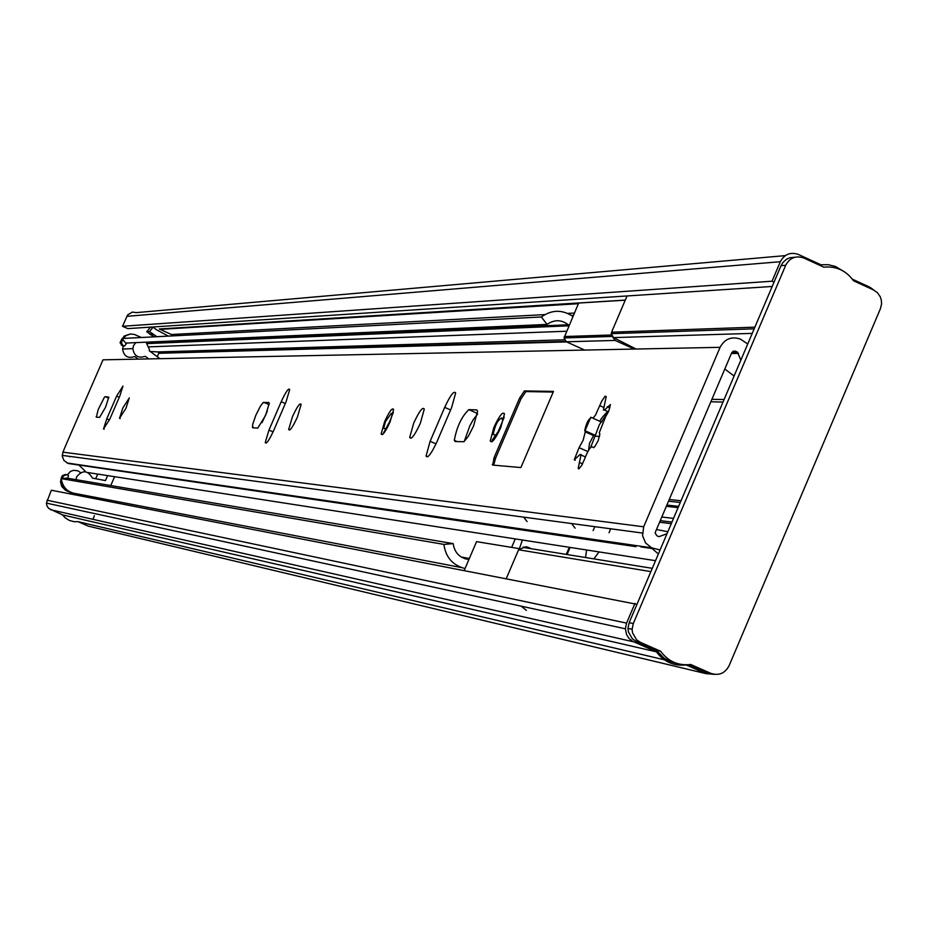 <?xml version="1.0" encoding="UTF-8"?>
<svg xmlns="http://www.w3.org/2000/svg" width="928" height="928" viewBox="0 0 928 928"><rect width="100%" height="100%" fill="white"/><g stroke="black" fill="none" stroke-linecap="round" stroke-linejoin="round"><path stroke-width="1.39" d="M93.02 518.903L94.401 515.701M101.256 499.902L101.825 498.591M164.859 353.116L165.474 351.7M175.81 342.386L176.482 340.831M105.05 499.206L104.47 500.528M107.08 501.039L107.648 499.705M83.822 511.235L84.924 511.583M87.452 512.128L86.339 511.78M154.083 336.852L146.74 331.748L149.501 331.574L153.19 327.085L156.24 329.626L168.386 336.122M149.501 331.574L156.867 336.702M168.826 342.687L165.718 341.307M162.887 341.434L165.984 342.803M172.202 335.924L171.355 334.521L159.338 328.976L625.298 300.08M636.968 604.325L51.342 490.228L46.4 503.104L47.003 506.027L48.732 508.463L62.547 514.912L65.088 517.743L69.356 520.457L74.24 521.722L78.033 521.652L88.322 526.13L705.883 673.612L714.444 674.354M634.938 603.42L626.562 623.106L625.391 628.79L626.539 634.543L629.045 638.464L632.664 641.329L656.421 651.839C663.938 661.873 673.844 666.234 686.14 664.924L705.883 673.612M873.99 290.174L869.78 287.158L852.414 279.2M844.747 271.997L835.293 266.394L828.182 264.7L820.897 264.77L798.44 254.469C790.482 251.766 784.45 254.179 780.332 261.708L772.038 281.207L774.045 282.135M772.038 281.207L122.508 326.273L127.762 328.616L772.212 286.462M785.274 255.629L136.277 312.62L132.333 312.086L127.623 314.928L122.508 326.273M656.421 651.839L62.547 514.912M664.32 659.785L78.033 521.652M146.74 331.748L150.417 327.271L153.19 327.085M593.108 530.584L594.848 526.675M610.392 529.482L609.035 532.776M590.8 417.206L584.884 431.056M599.616 436.438L594.952 436.183M689.144 664.692L706.44 672.301L710.813 673.334C718.84 675.932 724.93 673.415 729.06 665.794L880.44 308.641L881.565 303.966L881.356 300.243L880.22 296.693L877.401 292.668L873.422 289.896L853.551 280.801C846.081 270.512 836.163 265.976 823.797 267.16L803.845 258.03C795.876 255.316 789.821 257.729 785.691 265.292L633.279 623.57L632.107 629.254L632.513 632.792L636.585 639.81L640.436 642.362L660.62 651.236L656.398 650.273L663.891 657.998L670.12 661.49L676.976 663.439M794.797 257.265L789.972 257.706L786.619 259.179L782.954 262.45L781.051 265.663L629.149 622.688L627.978 628.36L628.395 631.887L632.444 638.882L636.283 641.422L656.398 650.273M521.176 606.17L526.42 610.38M506.317 578.48L518.59 549.77L523.798 547.52L652.28 568.342M570.117 547.427L567.078 554.538M678.113 507.616L666.35 506.328M752.248 333.372L613.501 337.606L611.239 333.674L611.575 332.189L627.061 295.951M613.501 337.606L636.074 349.032M599.059 551.916L593.885 558.876M585.556 557.531L586.612 549.979M660.62 651.236C668.195 661.467 678.229 665.875 690.722 664.494L710.813 673.334M464.278 570.326L476.551 541.639L519.309 548.645M584.71 350.076L566.335 341.794L564.015 337.954L578.666 303.05L625.263 300.162M623.488 333.268L623.396 332.143M612.747 337.108L615.136 340.425L634.288 349.067M524.239 517.894L524.738 518.532M524.749 518.555L527.058 521.559M572.17 524.343L575.116 528.171M522.406 540.015L519.448 548.494M569.293 547.288L566.254 554.399M531.257 548.726L526.953 546.824L522.928 547.288M61.26 478.616L67.048 478.14L453.177 543.611L443.909 544.4L61.26 478.616C62.698 487.664 67.941 492.733 76.966 493.824L461.32 567.542M443.909 544.4C445.672 557.287 452.713 565.338 465.032 568.551M453.177 543.611C454.592 552.868 459.836 558.169 468.907 559.514M511.653 547.392L515.284 538.901M572.947 316.425C562.287 309.418 551.754 309.592 541.349 316.982L547.056 324.417L125.651 343.082L122.067 338.488L541.349 316.982M569.096 325.415C561.985 319.557 554.642 319.22 547.056 324.417M147.61 343.58L146.937 342.954L568.4 324.777M564.363 339.81L157.76 351.932L150.232 351.468M164.639 353.116L164.546 351.724M157.296 356.723L158.874 352.953L158.004 351.921M107.602 475.6L105.444 480.588L92.417 478.106C87.835 470.229 82.592 469.765 76.688 476.737L75.992 479.66M67.361 474.904L70.284 471.552L73.382 470.322L77.778 470.774L80.562 472.596M126.788 343.035L124.607 345.993L121.51 345.262L120.269 342.061L124.178 336.052L130.164 334.045M159.918 358.684L149.269 350.761L149.443 349.438L145.963 342.177M135.755 342.629L133.551 345.634L132.866 348.638C134.073 355.992 138.191 358.544 145.232 356.306L148.724 358.904M67.79 478.268L68.463 475.38L66.688 474.614L63.498 475.878L62.362 478.523M76.351 495.076L65.575 490.344L61.654 486.388L60.506 481.713L61.318 477.897L62.292 475.67L65.517 474.417M101.14 498.452L100.56 499.774M138.214 359.124L134.78 356.561C127.844 358.765 123.784 356.248 122.6 349.009L123.273 346.04L124.607 345.993M110.757 485.553L114.596 476.69M95.688 478.732L97.707 474.069M77.592 495.32L66.306 490.692M123.273 346.04L121.51 345.262M154.442 343.29L151.403 341.945M141.392 337.502L134.351 334.44L130.512 333.999L125.976 335.634L123.285 338.43M122.751 339.37L121.406 342.884L122.844 345.204M61.735 481.493L63.278 487.304L67.524 490.924M588.549 450.289L589.512 443.259L593.514 435.626L595.509 434.907L599.314 424.804L608.385 411.788M590.602 447.447L595.509 434.907M583.086 440.394L579.06 447.656L574.246 459.824L579.965 454.546L581.09 454.534L578.214 468.234L578.701 468.872L581.601 465.67L584.547 459.116C588.213 449.744 590.974 445.765 592.818 447.168L593.618 447.679L594.802 446.612L598.166 440.696L599.871 434.049L599.268 432.773L605.566 416.811L608.722 411.15L610.415 404.562L604.557 410.002L603.409 410.037L606.228 396.534L605.172 396.163L601.831 400.977L595.451 415.176L593.166 417.971L591.67 417.646C588.758 418.366 586.438 422.681 584.721 430.604L585.301 431.856L583.086 440.394M601.959 421.927L601.135 421.88C598.699 422.089 600.462 419.062 606.425 412.774L607.736 411.498M493.951 427.228L490.251 440.928C491.828 443.619 495.332 439.164 500.772 427.588L504.472 413.876C502.872 411.232 499.368 415.686 493.951 427.228M384.644 421.579L381.13 433.956C382.371 436.09 385.364 432.054 390.108 421.857L393.623 409.468C392.358 407.369 389.366 411.406 384.644 421.579M413.726 423.075L409.712 437.413C411.208 439.976 414.723 435.313 420.28 423.423L424.282 409.086C422.774 406.557 419.247 411.232 413.726 423.075M473.5 426.172L477.618 411.127L476.737 409.909L468.826 409.631C461.634 416.556 456.796 426.787 454.314 440.324L455.138 441.531L463.942 441.716L468.396 436.183L473.5 426.172M265.594 415.419L269.259 403.193L268.807 402.474L263.181 402.532L260.408 406.139L255.757 415.431L252.625 424.479L252.752 427.785L257.74 428.121L265.594 415.419M292.401 416.811L288.654 429.478C289.78 431.392 292.691 427.251 297.401 417.066L301.148 404.399C300.011 402.508 297.099 406.65 292.401 416.811M122.809 408.03L119.526 418.308L125.999 408.204L129.282 397.926L122.809 408.03M105.583 407.148L108.796 397.161L105.27 396.627L104.307 397.451L98.194 409.573L96.361 417.171L99.598 417.391L105.583 407.148M655.539 560.686L88.056 472.572M78.439 464.65L85.214 471.169M658.393 553.97L652.071 548.529M635.924 546.65L68.266 463.501L63.951 460.508L62.257 456.077L62.93 452.18L66.654 443.282L103.02 359.832L720.093 347.327L643.684 526.791L642.547 535.7L645.598 542.973L651.676 547.833L660.086 549.991M747.736 343.986L740.498 339.138C731.531 336.122 724.733 338.848 720.093 347.327M464.22 441.508L469.812 425.906L473.326 419.491L477.375 414.445M262.044 422.669L267.31 411.139M740.846 360.157L737.493 352.141L735.37 351.178L731.774 352.617L655.423 532.011L655.191 533.101L656.827 535.723L658.961 536.674L667 533.728M492.675 465.079L520.898 467.561L553.482 391.407L524.424 390.932L519.494 398.298L494.137 457.516L492.675 465.079M444.698 407.357L430.14 441.264L426.068 455.973C427.622 458.687 431.265 453.943 436.972 441.728L451.611 407.601L455.66 392.996C454.047 390.363 450.393 395.154 444.698 407.357L450.59 409.99M281.196 401.743L268.969 430.082L265.246 442.552C266.313 444.396 269.143 440.348 273.737 430.406L286.021 401.917L289.722 389.528C288.62 387.742 285.778 391.813 281.196 401.743L285.314 403.576M109.829 419.038L119.747 396.198L122.972 386.118L116.626 396.094L106.766 418.83L103.518 428.968L109.829 419.038M69.264 456.321L69.844 456.796M724.803 369.008L734.106 376.014M653.811 548.773L640.888 546.894M667.847 531.744L656.49 529.494M553.216 392.045L525.874 391.581L520.944 398.947L495.587 458.165L493.719 465.172M153.375 334.695L150.591 334.846M578.388 303.7L159.79 329.394M574.397 313.038L567.75 313.397M544.806 314.615L171.355 334.521M780.332 261.708L126.823 316.332M633.696 641.84L50.727 509.762M626.562 623.106L47.003 500.215M149.628 334.173L152.412 334.01M671.28 523.67L659.576 522.232M673.531 518.392L661.803 517M650.888 571.602L518.59 549.77M611.575 332.189L754.893 327.155M785.691 265.292L781.051 265.663M633.279 623.57L629.149 622.688M640.436 642.362L636.283 641.422M711.904 399.307L724.095 399.55M678.646 506.352L666.884 505.087M723.028 402.056L710.848 401.778M669.25 499.519L681.036 500.737M611.39 334.996L564.34 336.539M615.136 340.425L566.335 341.794M468.93 559.445L464.742 558.679M469.348 558.494L461.204 557.009M568.934 325.809L147.482 343.58M566.614 331.226L149.176 346.852M566.602 341.91L158.792 353.278M63.498 475.878L62.292 475.67M61.318 477.897L62.536 478.106M120.269 342.061L121.603 342.003M122.566 339.776L121.232 339.845M587.818 451.565L579.06 447.656M609.905 407.879L607.283 406.696M599.998 421.37L592.876 418.18M643.684 526.791L62.93 452.18M735.37 351.178L733.097 351.213M737.493 352.141L731.983 352.222M651.676 547.833L67.152 463.014M633.395 545.803L631.168 545.478M108.704 398.147L105.27 396.627M109.411 419.99L106.766 418.83M119.283 397.265L116.626 396.094M273.076 431.891L268.969 430.082M269.166 404.689L263.761 402.3M436.021 443.874L430.14 441.264M477.526 413.517L468.826 409.631M738.526 353.417L731.392 353.522M495.587 458.165L494.137 457.516M520.944 398.947L519.494 398.298M525.874 391.581L524.424 390.932M603.362 407.264L599.882 405.698M593.769 447.598L592.818 447.168M582.575 463.872L579.548 462.515M594.419 435.383L584.965 431.149M498.707 430.186L501.178 424.989M494.81 436.276L495.169 435.093M573.388 315.381L571.578 315.474M625.391 628.79L46.4 503.104M671.965 522.081L660.249 520.654M632.107 629.254L627.978 628.36M754.174 328.837L611.239 333.674M680.305 502.454L668.531 501.213M612.109 336.446L564.015 337.954M565.686 341.423L158.874 352.953M122.6 349.009L132.866 348.638M61.724 481.922L60.506 481.713M120.072 342.942L121.406 342.884M492.037 441.728L490.251 440.928M382.475 434.559L381.13 433.956M411.359 438.144L409.712 437.413M289.814 429.989L288.654 429.478M120.176 418.586L119.526 418.308M642.373 533.032L62.246 455.381M97.208 417.229L96.129 416.753M104.133 429.235L103.518 428.968M266.359 443.039L265.246 442.552M254.121 427.878L252.312 427.077M427.831 456.75L426.068 455.973M457.353 441.682L454.314 440.324M493.719 465.125L492.269 464.487M608.432 411.812L604.488 410.048M579.211 468.675L578.214 468.234M585.324 456.901L581.276 455.091M575.232 460.253L574.246 459.824M593.607 435.568L585.301 431.856M595.057 435.232L584.721 430.604M391.813 414.816L391.338 413.285L385.456 421.637L383.67 428.295L385.828 428.759M382.8 434.304L389.563 421.846L393.321 412.426M495.877 435.209L493.174 434.513C495.065 425.175 497.918 419.653 501.735 417.913L502.454 419.943M492.258 441.566L492.304 439.93L498.278 431.427L504.194 417.264"/></g></svg>

